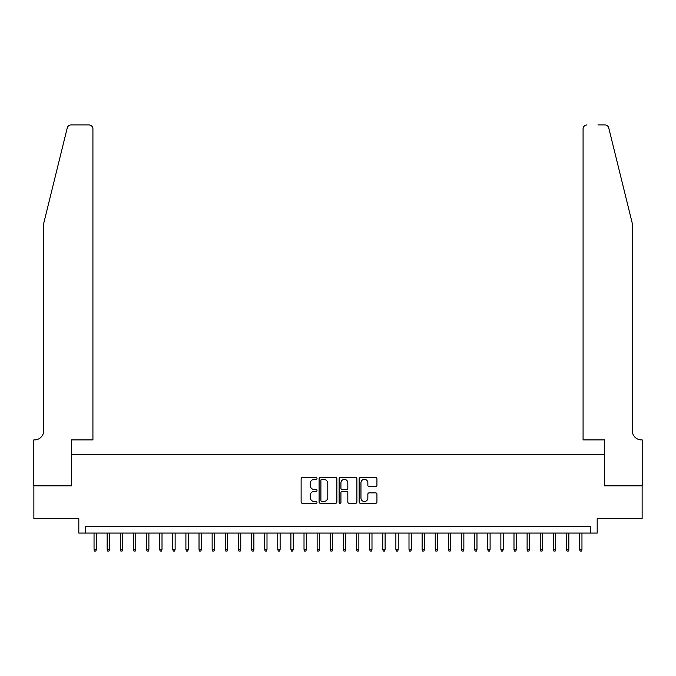<?xml version="1.0" encoding="UTF-8"?>
<svg xmlns="http://www.w3.org/2000/svg" width="676" height="676" viewBox="0 0 676 676"><rect width="100%" height="100%" fill="white"/><g stroke="black" fill="none" stroke-linecap="round" stroke-linejoin="round"><path stroke-width="1.01" d="M317.002 478.447A0.904 0.904 0 0 0 316.098 477.543L302.417 477.543A1.284 1.284 0 0 0 301.124 478.836L301.124 502.023A1.284 1.284 0 0 0 302.417 503.307L316.098 503.307A0.904 0.904 0 0 0 317.002 502.412A0.904 0.904 0 0 0 316.098 501.507L314.332 501.507A4.124 4.124 0 0 1 310.208 497.384L310.208 495.449A4.124 4.124 0 0 1 314.332 491.334L316.098 491.334A0.904 0.904 0 0 0 317.002 490.43A0.904 0.904 0 0 0 316.098 489.525L314.332 489.525A4.124 4.124 0 0 1 310.208 485.402L310.208 483.475A4.124 4.124 0 0 1 314.332 479.352L316.098 479.352A0.904 0.904 0 0 0 317.002 478.447M375.645 486.627A1.284 1.284 0 0 0 376.938 485.343L376.938 478.836A1.284 1.284 0 0 0 375.645 477.543L360.443 477.543A1.284 1.284 0 0 0 359.159 478.836L359.159 502.023A1.284 1.284 0 0 0 360.443 503.307L375.645 503.307A1.284 1.284 0 0 0 376.938 502.023L376.938 494.164A1.284 1.284 0 0 0 375.645 492.872L369.138 492.872A1.284 1.284 0 0 0 367.854 494.164L367.854 498.06A3.448 3.448 0 0 1 364.406 501.507A3.448 3.448 0 0 1 360.959 498.06L360.959 482.799A3.448 3.448 0 0 1 364.406 479.352A3.448 3.448 0 0 1 367.854 482.799L367.854 485.343A1.284 1.284 0 0 0 369.138 486.627L375.645 486.627M590.621 533.077L597.187 533.077L597.187 518.644L642.132 518.644L642.132 485.833L604.403 485.833L604.403 454.34L71.597 454.34L71.597 485.833L33.868 485.833L33.868 518.644L78.813 518.644L78.813 533.077L590.621 533.077L590.621 526.519L85.379 526.519L85.379 533.077M336.876 478.836A1.284 1.284 0 0 0 335.583 477.543L320.382 477.543A1.284 1.284 0 0 0 319.097 478.836L319.097 502.023A1.284 1.284 0 0 0 320.382 503.307L335.583 503.307A1.284 1.284 0 0 0 336.876 502.023L336.876 478.836M340.417 477.543L355.618 477.543A1.284 1.284 0 0 1 356.903 478.836L356.903 502.023A1.284 1.284 0 0 1 355.618 503.307L349.112 503.307A1.284 1.284 0 0 1 347.819 502.023L347.819 492.618A1.284 1.284 0 0 0 346.534 491.334L342.217 491.334A1.284 1.284 0 0 0 340.932 492.618L340.932 502.412A0.904 0.904 0 0 1 340.028 503.307A0.904 0.904 0 0 1 339.124 502.412L339.124 478.836A1.284 1.284 0 0 1 340.417 477.543M321.801 479.352A0.904 0.904 0 0 0 320.897 480.256L320.897 500.603A0.904 0.904 0 0 0 321.801 501.507L323.669 501.507A4.124 4.124 0 0 0 327.792 497.384L327.792 483.475A4.124 4.124 0 0 0 323.669 479.352L321.801 479.352M347.819 482.858A3.448 3.448 0 0 0 344.38 479.411A3.448 3.448 0 0 0 340.932 482.858L340.932 488.241A1.284 1.284 0 0 0 342.217 489.525L346.534 489.525A1.284 1.284 0 0 0 347.819 488.241L347.819 482.858M96.398 549.351L95.874 551.058L94.564 551.058L94.04 549.351L96.398 549.351L96.398 533.077M94.04 549.351L94.04 533.077M67.245 127.933C68.251 125.778 68.251 125.778 67.245 127.933L43.712 223.367L43.712 430.713A9.185 9.185 0 0 1 34.518 439.907L33.8 439.907L33.8 485.833L71.403 485.833L71.403 439.907L92.925 439.907L92.925 128.879A3.938 3.938 0 0 0 88.987 124.942L71.073 124.942A3.938 3.938 0 0 0 67.245 127.933M78.095 124.942L88.987 124.942C91.361 125.195 92.671 126.505 92.925 128.879L92.925 439.907M43.712 430.713A9.185 9.185 0 0 1 34.518 439.907M625.072 194.105L608.755 127.933C607.749 125.778 607.749 125.778 608.755 127.933C607.749 125.778 607.749 125.778 608.755 127.933L632.288 223.367L632.288 430.713A9.185 9.185 0 0 0 641.482 439.907L642.2 439.907L642.2 485.833L604.597 485.833L604.597 439.907L583.075 439.907L583.075 128.879L583.075 439.907M597.905 124.942L604.927 124.942A3.938 3.938 0 0 1 608.755 127.933M587.013 124.942A3.938 3.938 0 0 0 583.075 128.879C583.329 126.505 584.639 125.195 587.013 124.942M632.288 430.713A9.185 9.185 0 0 0 641.482 439.907M109.52 549.351L108.997 551.058L107.687 551.058L107.163 549.351L109.52 549.351L109.52 533.077M107.163 549.351L107.163 533.077M122.643 549.351L122.119 551.058L120.81 551.058L120.286 549.351L122.643 549.351L122.643 533.077M120.286 549.351L120.286 533.077M135.766 549.351L135.242 551.058L133.933 551.058L133.409 549.351L135.766 549.351L135.766 533.077M133.409 549.351L133.409 533.077M148.889 549.351L148.365 551.058L147.055 551.058L146.531 549.351L148.889 549.351L148.889 533.077M146.531 549.351L146.531 533.077M162.012 549.351L161.488 551.058L160.178 551.058L159.654 549.351L162.012 549.351L162.012 533.077M159.654 549.351L159.654 533.077M175.135 549.351L174.611 551.058L173.301 551.058L172.777 549.351L175.135 549.351L175.135 533.077M172.777 549.351L172.777 533.077M188.266 549.351L187.734 551.058L186.424 551.058L185.9 549.351L188.266 549.351L188.266 533.077M185.9 549.351L185.9 533.077M201.389 549.351L200.856 551.058L199.547 551.058L199.023 549.351L201.389 549.351L201.389 533.077M199.023 549.351L199.023 533.077M214.512 549.351L213.988 551.058L212.67 551.058L212.146 549.351L214.512 549.351L214.512 533.077M212.146 549.351L212.146 533.077M227.635 549.351L227.111 551.058L225.792 551.058L225.269 549.351L227.635 549.351L227.635 533.077M225.269 549.351L225.269 533.077M240.757 549.351L240.233 551.058L238.915 551.058L238.391 549.351L240.757 549.351L240.757 533.077M238.391 549.351L238.391 533.077M253.88 549.351L253.356 551.058L252.038 551.058L251.514 549.351L253.88 549.351L253.88 533.077M251.514 549.351L251.514 533.077M267.003 549.351L266.479 551.058L265.169 551.058L264.637 549.351L267.003 549.351L267.003 533.077M264.637 549.351L264.637 533.077M280.126 549.351L279.602 551.058L278.292 551.058L277.76 549.351L280.126 549.351L280.126 533.077M277.76 549.351L277.76 533.077M293.249 549.351L292.725 551.058L291.415 551.058L290.891 549.351L293.249 549.351L293.249 533.077M290.891 549.351L290.891 533.077M306.372 549.351L305.848 551.058L304.538 551.058L304.014 549.351L306.372 549.351L306.372 533.077M304.014 549.351L304.014 533.077M319.495 549.351L318.971 551.058L317.661 551.058L317.137 549.351L319.495 549.351L319.495 533.077M317.137 549.351L317.137 533.077M332.617 549.351L332.093 551.058L330.784 551.058L330.26 549.351L332.617 549.351L332.617 533.077M330.26 549.351L330.26 533.077M345.74 549.351L345.216 551.058L343.907 551.058L343.383 549.351L345.74 549.351L345.74 533.077M343.383 549.351L343.383 533.077M358.863 549.351L358.339 551.058L357.029 551.058L356.505 549.351L358.863 549.351L358.863 533.077M356.505 549.351L356.505 533.077M371.986 549.351L371.462 551.058L370.152 551.058L369.628 549.351L371.986 549.351L371.986 533.077M369.628 549.351L369.628 533.077M385.109 549.351L384.585 551.058L383.275 551.058L382.751 549.351L385.109 549.351L385.109 533.077M382.751 549.351L382.751 533.077M398.24 549.351L397.708 551.058L396.398 551.058L395.874 549.351L398.24 549.351L398.24 533.077M395.874 549.351L395.874 533.077M411.363 549.351L410.831 551.058L409.521 551.058L408.997 549.351L411.363 549.351L411.363 533.077M408.997 549.351L408.997 533.077M424.486 549.351L423.962 551.058L422.644 551.058L422.12 549.351L424.486 549.351L424.486 533.077M422.12 549.351L422.12 533.077M437.609 549.351L437.085 551.058L435.767 551.058L435.243 549.351L437.609 549.351L437.609 533.077M435.243 549.351L435.243 533.077M450.731 549.351L450.208 551.058L448.889 551.058L448.365 549.351L450.731 549.351L450.731 533.077M448.365 549.351L448.365 533.077M463.854 549.351L463.33 551.058L462.012 551.058L461.488 549.351L463.854 549.351L463.854 533.077M461.488 549.351L461.488 533.077M476.977 549.351L476.453 551.058L475.143 551.058L474.611 549.351L476.977 549.351L476.977 533.077M474.611 549.351L474.611 533.077M490.1 549.351L489.576 551.058L488.266 551.058L487.734 549.351L490.1 549.351L490.1 533.077M487.734 549.351L487.734 533.077M503.223 549.351L502.699 551.058L501.389 551.058L500.865 549.351L503.223 549.351L503.223 533.077M500.865 549.351L500.865 533.077M516.346 549.351L515.822 551.058L514.512 551.058L513.988 549.351L516.346 549.351L516.346 533.077M513.988 549.351L513.988 533.077M529.469 549.351L528.945 551.058L527.635 551.058L527.111 549.351L529.469 549.351L529.469 533.077M527.111 549.351L527.111 533.077M542.591 549.351L542.067 551.058L540.758 551.058L540.234 549.351L542.591 549.351L542.591 533.077M540.234 549.351L540.234 533.077M555.714 549.351L555.19 551.058L553.881 551.058L553.357 549.351L555.714 549.351L555.714 533.077M553.357 549.351L553.357 533.077M568.837 549.351L568.313 551.058L567.003 551.058L566.48 549.351L568.837 549.351L568.837 533.077M566.48 549.351L566.48 533.077M581.96 549.351L581.436 551.058L580.126 551.058L579.602 549.351L581.96 549.351L581.96 533.077M579.602 549.351L579.602 533.077"/></g></svg>

